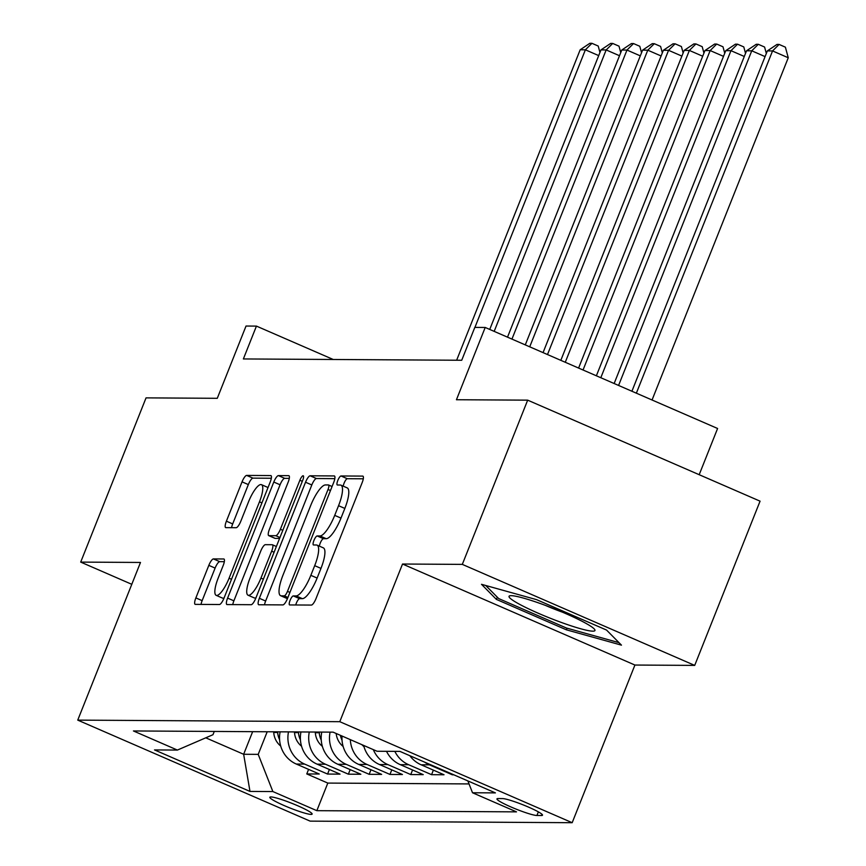 <?xml version="1.0" encoding="UTF-8"?>
<svg xmlns="http://www.w3.org/2000/svg" width="866" height="866" viewBox="0 0 866 866"><rect width="100%" height="100%" fill="white"/><g stroke="black" fill="none" stroke-linecap="round" stroke-linejoin="round"><path stroke-width="1.3" d="M290.067 600.419A4.893 1.321 -66.5 0 0 289.547 604.912A4.893 1.321 -66.5 0 0 289.699 604.944L311.392 605.074A6.982 1.894 -66.5 0 0 315.993 598.633L362.183 482.568A6.982 1.894 -66.5 0 0 362.93 476.148A6.982 1.894 -66.5 0 0 362.713 476.105L341.02 475.975A4.893 1.321 -66.5 0 0 337.794 480.489A4.893 1.321 -66.5 0 0 337.275 484.971A4.893 1.321 -66.5 0 0 337.426 485.003L340.23 485.025A22.343 6.051 -66.5 0 1 340.933 485.166A22.343 6.051 -66.5 0 1 338.552 505.701L334.709 515.367A22.343 6.051 -66.5 0 1 319.965 535.967L317.162 535.946A4.893 1.321 -66.5 0 0 313.936 540.449A4.893 1.321 -66.5 0 0 313.416 544.941A4.893 1.321 -66.5 0 0 313.568 544.974L316.371 544.995A22.343 6.051 -66.5 0 1 317.064 545.136A22.343 6.051 -66.5 0 1 314.694 565.66L310.84 575.338A22.343 6.051 -66.5 0 1 296.096 595.927L293.293 595.916A4.893 1.321 -66.5 0 0 290.067 600.419M317.064 545.136L323.343 547.864A22.343 6.051 -66.5 0 1 320.972 568.388L317.118 578.066A22.343 6.051 -66.5 0 1 302.386 598.655L299.571 598.644A4.893 1.321 -66.5 0 0 296.345 603.147A4.893 1.321 -66.5 0 0 295.739 604.977M363.298 478.801L347.298 478.714A4.893 1.321 -66.5 0 0 344.073 483.217A4.893 1.321 -66.5 0 0 343.25 486.172M340.933 485.166L347.212 487.894A22.343 6.051 -66.5 0 1 344.841 508.429L340.988 518.095A22.343 6.051 -66.5 0 1 326.244 538.695L323.44 538.674A4.893 1.321 -66.5 0 0 320.214 543.177A4.893 1.321 -66.5 0 0 319.381 546.143M311.067 814.408A22.765 2.522 -158.3 0 0 312.128 814.083A22.765 2.522 -158.3 0 0 294.797 804.514A22.765 2.522 -158.3 0 0 270.874 796.937A22.765 2.522 -158.3 0 0 269.824 797.25A22.765 2.522 -158.3 0 0 287.144 806.831A22.765 2.522 -158.3 0 0 311.067 814.408M213.426 558.916A6.982 1.894 -66.5 0 0 208.825 565.357L195.868 597.919A6.982 1.894 -66.5 0 0 195.121 604.327A6.982 1.894 -66.5 0 0 195.337 604.371L219.423 604.522A6.982 1.894 -66.5 0 0 224.034 598.081L270.224 482.016A6.982 1.894 -66.5 0 0 270.961 475.607A6.982 1.894 -66.5 0 0 270.744 475.564L246.658 475.412A6.982 1.894 -66.5 0 0 242.047 481.853L226.394 521.18A6.982 1.894 -66.5 0 0 225.658 527.6A6.982 1.894 -66.5 0 0 225.874 527.643L236.18 527.708A6.982 1.894 -66.5 0 0 240.791 521.267L248.553 501.76A18.684 5.055 -66.5 0 1 261.456 484.668A18.684 5.055 -66.5 0 1 259.475 501.825L229.068 578.239A18.684 5.055 -66.5 0 1 216.164 595.332A18.684 5.055 -66.5 0 1 218.145 578.174L223.212 565.444A6.982 1.894 -66.5 0 0 223.958 559.025A6.982 1.894 -66.5 0 0 223.742 558.981L213.426 558.916L219.704 561.644A6.982 1.894 -66.5 0 0 215.104 568.085L202.146 600.647A6.982 1.894 -66.5 0 0 201.031 604.414M462.314 564.383L402.528 564.026L634.919 665.045L694.705 665.402L462.314 564.383L527.675 400.157L456.447 399.735L485.198 327.467L474.806 327.413L461.73 360.256L243.368 358.946L256.433 326.103L246.031 326.038L217.279 398.306L146.051 397.873L80.7 562.099L131.794 584.312M402.528 564.026L339.786 721.692L77.745 720.122L140.487 562.456L80.7 562.099M259.345 598.298A6.982 1.894 -66.5 0 0 258.609 604.706A6.982 1.894 -66.5 0 0 258.826 604.76L282.911 604.901A6.982 1.894 -66.5 0 0 287.523 598.46L333.713 482.394A6.982 1.894 -66.5 0 0 334.449 475.986A6.982 1.894 -66.5 0 0 334.233 475.943L310.147 475.791A6.982 1.894 -66.5 0 0 305.536 482.232L259.345 598.298L265.635 601.026A6.982 1.894 -66.5 0 0 264.52 604.793M251.172 604.706L227.087 604.565A6.982 1.894 -66.5 0 1 226.86 604.522A6.982 1.894 -66.5 0 1 227.606 598.103L273.797 482.037A6.982 1.894 -66.5 0 1 278.397 475.607L288.714 475.661A6.982 1.894 -66.5 0 1 288.93 475.715A6.982 1.894 -66.5 0 1 288.183 482.124L269.456 529.202A6.982 1.894 -66.5 0 0 268.709 535.61A6.982 1.894 -66.5 0 0 268.925 535.653L275.767 535.697A6.982 1.894 -66.5 0 0 280.378 529.267L299.874 480.262A4.893 1.321 -66.5 0 1 303.252 475.78A4.893 1.321 -66.5 0 1 302.732 480.273L255.773 598.276A6.982 1.894 -66.5 0 1 251.172 604.706M527.675 400.157L760.067 501.165L694.705 665.402M308.588 769.376L306.77 773.933L319.251 774.009L296.324 764.05L304.648 764.093A28.459 27.214 -89.7 0 1 288.497 731.878M329.383 769.495L327.575 774.063L340.046 774.139L317.129 764.169L325.443 764.223A28.459 27.214 -89.7 0 1 309.292 732.008M350.178 769.625L348.37 774.182L360.851 774.258L337.924 764.299L346.238 764.342A28.459 27.214 -89.7 0 1 330.087 732.127M370.984 769.744L369.165 774.312L381.646 774.388L358.719 764.418L367.032 764.472A28.459 27.214 -89.7 0 1 350.319 739.64M391.778 769.874L389.96 774.431L402.441 774.507L379.514 764.548L387.838 764.591A28.459 27.214 -89.7 0 1 373.322 749.631M412.573 769.993L410.755 774.561L423.236 774.637L400.309 764.667L408.633 764.721A28.459 27.214 -89.7 0 1 394.842 751.363M433.368 770.123L431.56 774.68L444.031 774.756L421.114 764.797L429.428 764.84A28.459 27.214 -89.7 0 1 424.611 762.123M452.561 774.269L452.355 774.81L453.806 774.81M502.551 798.593L497.982 798.56A22.051 2.436 -158.3 0 0 496.965 798.874A22.051 2.436 -158.3 0 0 513.744 808.151A22.051 2.436 -158.3 0 0 536.92 815.491L541.499 815.512A22.051 2.436 -158.3 0 0 542.517 815.209A22.051 2.436 -158.3 0 0 525.738 805.932A22.051 2.436 -158.3 0 0 502.551 798.593M339.786 721.692L572.177 822.7L310.136 821.13L77.745 720.122M306.77 773.933L327.813 783.081L316.837 810.673L516.482 811.864L472.522 792.758L467.856 780.915M316.837 810.673L272.866 791.556L249.993 791.427L154.527 749.924L177.4 750.064L133.44 730.958L333.085 732.149L377.056 751.255L399.93 751.396L495.395 792.888L472.522 792.758M452.355 774.81L429.428 764.84M431.56 774.68L408.633 764.721M410.755 774.561L387.838 764.591M389.96 774.431L367.032 764.472M369.165 774.312L346.238 764.342M348.37 774.182L325.443 764.223M327.575 774.063L304.648 764.093M327.813 783.081L469.036 783.925M252.645 731.662L243.649 754.275L258.209 754.362L267.204 731.748M699.187 474.709L717.589 428.486L485.198 327.467M634.919 665.045L572.177 822.7M333.237 359.487L256.433 326.103M205.783 737.821L243.649 754.275L249.993 791.427M214.281 731.434L212.982 734.704L177.4 750.064M409.878 755.726A28.459 27.214 90.3 0 0 421.114 764.797M386.517 751.32A28.459 27.214 90.3 0 0 400.309 764.667M363.633 745.42A28.459 27.214 90.3 0 0 379.514 764.548M342.038 736.035A28.459 27.214 90.3 0 0 358.719 764.418M321.773 732.084A28.459 27.214 90.3 0 0 337.924 764.299M300.967 731.954A28.459 27.214 90.3 0 0 317.129 764.169M280.14 732.008L280.129 731.835A28.459 27.214 90.3 0 0 296.324 764.05M258.209 754.362L272.866 791.556M481.496 584.312L496.413 599.402L566.396 629.82L621.463 645.148L606.536 630.058L536.552 599.64L481.496 584.312M567.046 628.196L566.396 629.82M497.29 597.194L496.413 599.402M334.817 478.638L316.426 478.53A6.982 1.894 -66.5 0 0 311.814 484.96L265.635 601.026M284.265 595.862A4.893 1.321 -66.5 0 0 287.48 591.359L328.03 489.474A4.893 1.321 -66.5 0 0 328.55 484.982A4.893 1.321 -66.5 0 0 328.398 484.949L325.432 484.938A22.343 6.051 -66.5 0 0 310.688 505.528L282.976 575.165A22.343 6.051 -66.5 0 0 280.606 595.7A22.343 6.051 -66.5 0 0 281.298 595.84L284.265 595.862L287.923 597.453M280.606 595.7L286.884 598.428A22.343 6.051 -66.5 0 0 287.48 598.568M289.298 478.368L284.687 478.335A6.982 1.894 -66.5 0 0 280.075 484.776L233.885 600.831A6.982 1.894 -66.5 0 0 232.77 604.598M274.814 538.219A6.982 1.894 -66.5 0 0 274.987 538.349A6.982 1.894 -66.5 0 0 275.215 538.392L279.599 538.414M250.014 578.044A18.684 5.055 -66.5 0 0 248.033 595.202A18.684 5.055 -66.5 0 0 260.937 578.109L271.653 551.187A6.982 1.894 -66.5 0 0 272.389 544.768A6.982 1.894 -66.5 0 0 272.173 544.725L265.332 544.682A6.982 1.894 -66.5 0 0 260.731 551.122L250.014 578.044M248.033 595.202L254.312 597.93A18.684 5.055 -66.5 0 0 255.968 597.789M224.326 561.677L219.704 561.644M216.164 595.332L222.443 598.07A18.684 5.055 -66.5 0 0 224.099 597.919M268.016 487.558A18.684 5.055 -66.5 0 0 267.735 487.396L261.456 484.668M271.339 478.259L252.937 478.14A6.982 1.894 -66.5 0 0 248.336 484.581L232.683 523.919A6.982 1.894 -66.5 0 0 231.568 527.675M652.055 399.995L788.255 57.762L772.548 50.932L767.352 50.899L631.909 391.248M636.358 393.175L772.548 50.932L779.097 44.437L785.386 47.165L788.255 57.762M767.352 50.899L777.019 44.415L779.097 44.437M592.82 631.162A46.244 5.12 -158.3 0 0 594.52 629.279A46.244 5.12 -158.3 0 0 555.647 609.361A46.244 5.12 -158.3 0 0 511.178 595.667A46.244 5.12 -158.3 0 0 510.204 595.721A46.244 5.12 -158.3 0 0 540.157 614.059A46.244 5.12 -158.3 0 0 592.82 631.162M619.006 642.669L566.461 628.034L498.654 598.558L485.718 585.481M545.342 605.366A31.652 3.507 -158.3 0 0 562.37 612.143M618.584 385.446L751.753 50.813L746.557 50.78L614.146 383.519M765.079 56.604L751.753 50.813L758.302 44.307L764.581 47.035L766.334 53.475M746.557 50.78L756.224 44.296L758.302 44.307M600.809 377.728L730.958 50.683L725.762 50.65L596.371 375.79M744.284 56.474L730.958 50.683L737.507 44.188L743.786 46.916L745.529 53.346M725.762 50.65L735.429 44.166L737.507 44.188M583.045 369.999L710.163 50.564L704.956 50.531L578.596 368.072M723.489 56.355L710.163 50.564L716.712 44.058L722.991 46.786L724.734 53.227M704.956 50.531L714.634 44.047L716.712 44.058M565.271 362.269L689.368 50.434L684.162 50.401L560.822 360.343M702.694 56.225L689.368 50.434L695.918 43.939L702.196 46.667L703.939 53.097M684.162 50.401L693.828 43.917L695.918 43.939M363.947 746.589A18.857 18.024 -89.7 0 1 361.88 744.663M547.496 354.551L668.563 50.315L663.367 50.282L543.058 352.614M681.899 56.106L668.563 50.315L675.112 43.809L681.401 46.537L683.144 52.978M663.367 50.282L673.034 43.798L675.112 43.809M343.153 746.47A18.857 18.024 -89.7 0 1 336.17 733.491M340.392 735.321A18.857 18.024 90.3 0 0 342.027 740.17M529.721 346.822L647.768 50.185L642.572 50.152L525.283 344.895M661.104 55.976L647.768 50.185L654.317 43.69L660.596 46.418L662.349 52.848M642.572 50.152L652.239 43.668L654.317 43.69M322.347 746.34A18.857 18.024 -89.7 0 1 315.321 732.712L315.267 732.041M319.218 732.062L319.273 732.733A18.857 18.024 90.3 0 0 321.232 740.04M511.947 339.104L626.973 50.066L621.777 50.033L507.508 337.166M640.299 55.857L626.973 50.066L633.522 43.56L639.801 46.288L641.544 52.729M621.777 50.033L631.444 43.549L633.522 43.56M301.552 746.221A18.857 18.024 -89.7 0 1 294.527 732.593L294.472 731.922M298.424 731.943L298.478 732.614A18.857 18.024 90.3 0 0 300.437 739.921M494.183 331.375L606.178 49.936L600.972 49.903L489.734 329.437M619.504 55.727L606.178 49.936L612.727 43.441L619.006 46.169L620.749 52.599M600.972 49.903L610.649 43.419L612.727 43.441M280.757 746.091A18.857 18.024 -89.7 0 1 273.721 732.463L273.678 731.792M277.629 731.813L277.672 732.484A18.857 18.024 90.3 0 0 279.642 739.791M474.914 327.413L585.384 49.817L580.177 49.784L456.642 360.224M598.709 55.608L585.384 49.817L591.933 43.311L598.211 46.039L599.954 52.48M580.177 49.784L589.843 43.3L591.933 43.311M541.986 814.278L541.499 815.512M538.36 811.875L536.92 815.491M302.386 598.655L296.096 595.927M317.118 578.066L310.84 575.338M320.972 568.388L314.694 565.66M323.44 538.674L317.162 535.946M326.244 538.695L319.965 535.967M340.988 518.095L334.709 515.367M344.841 508.429L338.552 505.701M347.298 478.714L341.02 475.975M299.571 598.644L293.293 595.916M311.814 484.96L305.536 482.232M316.426 478.53L310.147 475.791M289.926 592.42L287.48 591.359M330.466 490.535L328.03 489.474M328.55 484.982L332.068 486.519L328.669 485.079M287.49 598.536L281.298 595.84M233.885 600.831L227.606 598.103M280.075 484.776L273.797 482.037M284.687 478.335L278.397 475.607M275.215 538.392L268.925 535.653M279.956 537.515L275.767 535.697M282.814 530.328L280.378 529.267M302.321 481.323L299.874 480.262M263.383 579.17L260.937 578.109M274.089 552.248L271.653 551.187M231.503 579.3L229.068 578.239M261.911 502.886L259.475 501.825M232.683 523.919L226.394 521.18M248.336 484.581L242.047 481.853M252.937 478.14L246.658 475.412M202.146 600.647L195.868 597.919M215.104 568.085L208.825 565.357M315.321 732.712L319.273 732.733M294.527 732.593L298.478 732.614M273.721 732.463L277.672 732.484M274.987 538.349L268.709 535.61M276.384 546.5L272.389 544.768"/></g></svg>

